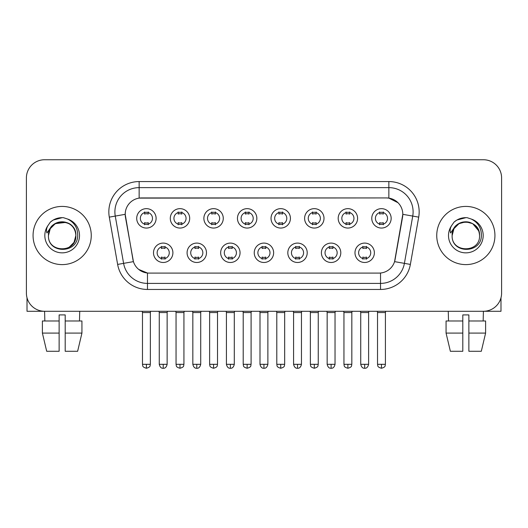 <?xml version="1.0" encoding="UTF-8"?>
<svg xmlns="http://www.w3.org/2000/svg" width="528" height="528" viewBox="0 0 528 528"><rect width="100%" height="100%" fill="white"/><g stroke="black" fill="none" stroke-linecap="round" stroke-linejoin="round"><path stroke-width="0.79" d="M206.481 252.787A9.695 9.695 0 0 1 196.779 262.482A9.695 9.695 0 0 1 187.084 252.787A9.695 9.695 0 0 1 196.779 243.091A9.695 9.695 0 0 1 206.481 252.787M190.72 252.787A6.059 6.059 0 0 0 196.779 258.845A6.059 6.059 0 0 0 202.844 252.787A6.059 6.059 0 0 0 196.779 246.728A6.059 6.059 0 0 0 190.72 252.787M240.055 252.787A9.695 9.695 0 0 1 230.36 262.482A9.695 9.695 0 0 1 220.664 252.787A9.695 9.695 0 0 1 230.36 243.091A9.695 9.695 0 0 1 240.055 252.787M224.301 252.787A6.059 6.059 0 0 0 230.36 258.845A6.059 6.059 0 0 0 236.419 252.787A6.059 6.059 0 0 0 230.36 246.728A6.059 6.059 0 0 0 224.301 252.787M273.636 252.787A9.695 9.695 0 0 1 263.941 262.482A9.695 9.695 0 0 1 254.239 252.787A9.695 9.695 0 0 1 263.941 243.091A9.695 9.695 0 0 1 273.636 252.787M257.875 252.787A6.059 6.059 0 0 0 263.941 258.845A6.059 6.059 0 0 0 269.999 252.787A6.059 6.059 0 0 0 263.941 246.728A6.059 6.059 0 0 0 257.875 252.787M307.217 252.787A9.695 9.695 0 0 1 297.521 262.482A9.695 9.695 0 0 1 287.819 252.787A9.695 9.695 0 0 1 297.521 243.091A9.695 9.695 0 0 1 307.217 252.787M291.456 252.787A6.059 6.059 0 0 0 297.521 258.845A6.059 6.059 0 0 0 303.58 252.787A6.059 6.059 0 0 0 297.521 246.728A6.059 6.059 0 0 0 291.456 252.787M340.798 252.787A9.695 9.695 0 0 1 331.096 262.482A9.695 9.695 0 0 1 321.4 252.787A9.695 9.695 0 0 1 331.096 243.091A9.695 9.695 0 0 1 340.798 252.787M325.037 252.787A6.059 6.059 0 0 0 331.096 258.845A6.059 6.059 0 0 0 337.161 252.787A6.059 6.059 0 0 0 331.096 246.728A6.059 6.059 0 0 0 325.037 252.787M374.372 252.787A9.695 9.695 0 0 1 364.676 262.482A9.695 9.695 0 0 1 354.981 252.787A9.695 9.695 0 0 1 364.676 243.091A9.695 9.695 0 0 1 374.372 252.787M358.618 252.787A6.059 6.059 0 0 0 364.676 258.845A6.059 6.059 0 0 0 370.735 252.787A6.059 6.059 0 0 0 364.676 246.728A6.059 6.059 0 0 0 358.618 252.787M172.9 252.787A9.695 9.695 0 0 1 163.205 262.482A9.695 9.695 0 0 1 153.503 252.787A9.695 9.695 0 0 1 163.205 243.091A9.695 9.695 0 0 1 172.9 252.787M157.139 252.787A6.059 6.059 0 0 0 163.205 258.845A6.059 6.059 0 0 0 169.264 252.787A6.059 6.059 0 0 0 163.205 246.728A6.059 6.059 0 0 0 157.139 252.787M189.691 218.361A9.695 9.695 0 0 1 179.989 228.056A9.695 9.695 0 0 1 170.293 218.361A9.695 9.695 0 0 1 179.989 208.659A9.695 9.695 0 0 1 189.691 218.361M173.93 218.361A6.059 6.059 0 0 0 179.989 224.42A6.059 6.059 0 0 0 186.054 218.361A6.059 6.059 0 0 0 179.989 212.296A6.059 6.059 0 0 0 173.93 218.361M223.271 218.361A9.695 9.695 0 0 1 213.569 228.056A9.695 9.695 0 0 1 203.874 218.361A9.695 9.695 0 0 1 213.569 208.659A9.695 9.695 0 0 1 223.271 218.361M207.511 218.361A6.059 6.059 0 0 0 213.569 224.42A6.059 6.059 0 0 0 219.635 218.361A6.059 6.059 0 0 0 213.569 212.296A6.059 6.059 0 0 0 207.511 218.361M256.846 218.361A9.695 9.695 0 0 1 247.15 228.056A9.695 9.695 0 0 1 237.455 218.361A9.695 9.695 0 0 1 247.15 208.659A9.695 9.695 0 0 1 256.846 218.361M241.091 218.361A6.059 6.059 0 0 0 247.15 224.42A6.059 6.059 0 0 0 253.209 218.361A6.059 6.059 0 0 0 247.15 212.296A6.059 6.059 0 0 0 241.091 218.361M290.426 218.361A9.695 9.695 0 0 1 280.731 228.056A9.695 9.695 0 0 1 271.029 218.361A9.695 9.695 0 0 1 280.731 208.659A9.695 9.695 0 0 1 290.426 218.361M274.666 218.361A6.059 6.059 0 0 0 280.731 224.42A6.059 6.059 0 0 0 286.79 218.361A6.059 6.059 0 0 0 280.731 212.296A6.059 6.059 0 0 0 274.666 218.361M324.007 218.361A9.695 9.695 0 0 1 314.305 228.056A9.695 9.695 0 0 1 304.61 218.361A9.695 9.695 0 0 1 314.305 208.659A9.695 9.695 0 0 1 324.007 218.361M308.246 218.361A6.059 6.059 0 0 0 314.305 224.42A6.059 6.059 0 0 0 320.371 218.361A6.059 6.059 0 0 0 314.305 212.296A6.059 6.059 0 0 0 308.246 218.361M357.588 218.361A9.695 9.695 0 0 1 347.886 228.056A9.695 9.695 0 0 1 338.191 218.361A9.695 9.695 0 0 1 347.886 208.659A9.695 9.695 0 0 1 357.588 218.361M341.827 218.361A6.059 6.059 0 0 0 347.886 224.42A6.059 6.059 0 0 0 353.951 218.361A6.059 6.059 0 0 0 347.886 212.296A6.059 6.059 0 0 0 341.827 218.361M391.162 218.361A9.695 9.695 0 0 1 381.467 228.056A9.695 9.695 0 0 1 371.771 218.361A9.695 9.695 0 0 1 381.467 208.659A9.695 9.695 0 0 1 391.162 218.361M375.408 218.361A6.059 6.059 0 0 0 381.467 224.42A6.059 6.059 0 0 0 387.526 218.361A6.059 6.059 0 0 0 381.467 212.296A6.059 6.059 0 0 0 375.408 218.361M156.11 218.361A9.695 9.695 0 0 1 146.414 228.056A9.695 9.695 0 0 1 136.712 218.361A9.695 9.695 0 0 1 146.414 208.659A9.695 9.695 0 0 1 156.11 218.361M140.349 218.361A6.059 6.059 0 0 0 146.414 224.42A6.059 6.059 0 0 0 152.473 218.361A6.059 6.059 0 0 0 146.414 212.296A6.059 6.059 0 0 0 140.349 218.361M117.632 264.416L109.296 217.133A30.307 30.307 0 0 1 139.141 181.566L388.859 181.566A30.307 30.307 0 0 1 418.704 217.133L410.368 264.416A30.307 30.307 0 0 1 380.523 289.456L147.477 289.456A30.307 30.307 0 0 1 117.632 264.416L133.432 261.631L125.446 217.14A16.368 16.368 0 0 1 141.563 197.934L386.437 197.934A16.368 16.368 0 0 1 402.554 217.14L395.069 259.571A16.368 16.368 0 0 1 378.952 273.095L149.048 273.095A16.368 16.368 0 0 1 132.931 259.571L125.195 214.328L115.262 216.084A24.242 24.242 0 0 1 139.141 187.631L388.859 187.631A24.242 24.242 0 0 1 412.738 216.084L404.402 263.36A24.242 24.242 0 0 1 380.523 283.397L147.477 283.397A24.242 24.242 0 0 1 123.598 263.36L115.262 216.084A24.242 24.242 0 0 1 114.893 211.873M33.066 235.514A29.093 29.093 0 0 0 62.159 264.607A29.093 29.093 0 0 0 91.258 235.514A29.093 29.093 0 0 0 62.159 206.422A29.093 29.093 0 0 0 33.066 235.514A29.093 29.093 0 0 0 62.159 264.607A29.093 29.093 0 0 0 91.258 235.514A29.093 29.093 0 0 0 62.159 206.422A29.093 29.093 0 0 0 33.066 235.514M436.742 235.514A29.093 29.093 0 0 0 465.841 264.607A29.093 29.093 0 0 0 494.934 235.514A29.093 29.093 0 0 0 465.841 206.422A29.093 29.093 0 0 0 436.742 235.514A29.093 29.093 0 0 0 465.841 264.607A29.093 29.093 0 0 0 494.934 235.514A29.093 29.093 0 0 0 465.841 206.422A29.093 29.093 0 0 0 436.742 235.514M139.141 181.566L139.141 198.112L386.437 197.934L388.859 198.112L398.006 202.726M125.195 214.295L125.38 211.873M378.952 273.095L149.048 273.095M147.477 289.456L147.477 273.016L138.739 269.438M418.704 217.133L402.805 214.328L394.568 261.631L410.368 264.416M395.069 259.571L394.97 260.086M133.03 260.086L132.931 259.571M501.6 177.929A18.183 18.183 0 0 0 483.417 159.746L44.583 159.746A18.183 18.183 0 0 0 26.4 177.929L26.4 293.093A18.183 18.183 0 0 0 44.583 311.276L483.417 311.276A18.183 18.183 0 0 0 501.6 293.093L501.6 177.929L501.6 293.093M26.4 177.929L26.4 293.093M483.417 159.746L44.583 159.746M44.847 320.978L44.583 311.276L483.417 311.276L483.153 320.978M144.593 224.776L144.593 222.638A4.653 4.653 0 0 0 148.229 222.638L148.229 224.776M146.414 364.313L142.474 364.313C143.029 365.534 141.629 366.92 146.414 368.254L146.414 364.313L150.355 364.313L150.355 312.55L142.474 312.55L142.157 311.276M150.355 312.55L150.671 311.276M148.229 211.946L148.229 214.078A4.653 4.653 0 0 0 144.593 214.078L144.593 211.946M161.383 259.202L161.383 257.063A4.653 4.653 0 0 0 165.02 257.063L165.02 259.202M163.205 364.313L159.265 364.313C159.951 367.125 161.264 368.438 163.205 368.254L163.205 364.313L167.138 364.313L167.138 312.55L159.265 312.55L158.941 311.276M167.138 312.55L167.462 311.276M165.02 246.371L165.02 248.51A4.653 4.653 0 0 0 161.383 248.51L161.383 246.371M178.174 224.776L178.174 222.638A4.653 4.653 0 0 0 181.81 222.638L181.81 224.776M179.989 364.313L176.048 364.313C176.609 365.534 175.21 366.92 179.989 368.254L179.989 364.313L183.929 364.313L183.929 312.55L176.048 312.55L175.732 311.276M183.929 312.55L184.252 311.276M181.81 211.946L181.81 214.078A4.653 4.653 0 0 0 178.174 214.078L178.174 211.946M211.754 224.776L211.754 222.638A4.653 4.653 0 0 0 215.391 222.638L215.391 224.776M213.569 364.313L209.629 364.313C210.19 365.534 208.791 366.92 213.569 368.254L213.569 364.313L217.51 364.313L217.51 312.55L209.629 312.55L209.312 311.276M217.51 312.55L217.826 311.276M215.391 211.946L215.391 214.078A4.653 4.653 0 0 0 211.754 214.078L211.754 211.946M245.329 224.776L245.329 222.638A4.653 4.653 0 0 0 248.965 222.638L248.965 224.776M247.15 364.313L243.21 364.313C243.764 365.534 242.365 366.92 247.15 368.254L247.15 364.313L251.09 364.313L251.09 312.55L243.21 312.55L242.893 311.276M251.09 312.55L251.407 311.276M248.965 211.946L248.965 214.078A4.653 4.653 0 0 0 245.329 214.078L245.329 211.946M278.909 224.776L278.909 222.638A4.653 4.653 0 0 0 282.546 222.638L282.546 224.776M280.731 364.313L276.791 364.313C277.345 365.534 275.946 366.92 280.731 368.254L280.731 364.313L284.671 364.313L284.671 312.55L276.791 312.55L276.474 311.276M284.671 312.55L284.988 311.276M282.546 211.946L282.546 214.078A4.653 4.653 0 0 0 278.909 214.078L278.909 211.946M194.964 259.202L194.964 257.063A4.653 4.653 0 0 0 198.601 257.063L198.601 259.202M196.779 364.313L192.839 364.313C193.532 367.125 194.845 368.438 196.779 368.254L196.779 364.313L200.719 364.313L200.719 312.55L192.839 312.55L192.522 311.276M200.719 312.55L201.036 311.276M198.601 246.371L198.601 248.51A4.653 4.653 0 0 0 194.964 248.51L194.964 246.371M228.545 259.202L228.545 257.063A4.653 4.653 0 0 0 232.181 257.063L232.181 259.202M230.36 364.313L226.42 364.313C227.106 367.125 228.419 368.438 230.36 368.254L230.36 364.313L234.3 364.313L234.3 312.55L226.42 312.55L226.103 311.276M234.3 312.55L234.617 311.276M232.181 246.371L232.181 248.51A4.653 4.653 0 0 0 228.545 248.51L228.545 246.371M262.119 259.202L262.119 257.063A4.653 4.653 0 0 0 265.756 257.063L265.756 259.202M263.941 364.313L260 364.313C260.687 367.125 262 368.438 263.941 368.254L263.941 364.313L267.881 364.313L267.881 312.55L260 312.55L259.684 311.276M267.881 312.55L268.198 311.276M265.756 246.371L265.756 248.51A4.653 4.653 0 0 0 262.119 248.51L262.119 246.371M49.091 231.396L48.444 235.514C47.692 254.126 77.794 253.783 77.695 235.514C77.748 227.951 74.375 222.46 67.577 219.041L63.479 217.694C58.535 217.404 54.179 218.856 50.411 222.05L47.942 225.595C46.438 228.136 46.108 230.597 46.952 232.987L51.368 226.446C55.48 222.334 60.37 220.975 66.046 222.374A13.702 13.702 0 0 0 49.091 231.396M66.046 222.374C72.164 224.552 75.438 228.928 75.86 235.514C76.705 253.189 47.619 253.189 48.457 235.514C47.619 217.833 76.705 217.833 75.86 235.514L74.026 242.365L69.01 247.381M75.075 230.921C70.805 216.546 47.632 220.744 48.457 235.514L50.292 228.664L55.308 223.648L66.053 222.374M50.45 222.017L53.229 220.037L62.304 217.642L53.229 220.037L50.45 222.017L53.229 220.037L62.304 217.642L53.229 220.037L50.45 222.017M452.773 231.396L452.12 235.514C451.367 254.126 481.47 253.783 481.371 235.514C481.43 227.951 478.058 222.46 471.253 219.041L467.155 217.694C462.218 217.404 457.862 218.856 454.093 222.05L451.618 225.595C450.113 228.136 449.783 230.597 450.628 232.987L455.044 226.446C459.155 222.334 464.046 220.975 469.722 222.374A13.702 13.702 0 0 0 452.773 231.396L452.14 235.514C451.295 217.833 480.381 217.833 479.543 235.514C480.381 253.189 451.295 253.189 452.14 235.514L453.974 228.664L458.99 223.648L465.841 221.813L472.692 223.648M478.751 230.921L472.692 223.648L469.722 222.374C475.84 224.552 479.114 228.928 479.543 235.514M454.126 222.017L456.905 220.037L465.98 217.642L456.905 220.037L454.126 222.017L456.905 220.037L465.98 217.642L456.905 220.037L454.126 222.017M27.007 297.752L27.007 311.276L97.317 311.276M500.993 297.752L500.993 311.276L430.683 311.276M42.392 320.978L42.392 333.095L46.695 351.278L42.392 333.095L42.392 320.978L59.129 320.978L59.129 314.912L65.195 314.912L65.195 320.978L81.932 320.978L81.932 333.095L77.629 351.278L81.932 333.095L65.195 333.095L65.195 320.978M79.741 311.276L79.477 320.978M59.129 320.978L59.129 351.278L46.695 351.278M42.392 333.095L59.129 333.095M77.629 351.278L65.195 351.278L65.195 333.095M462.805 320.978L462.805 333.095L446.068 333.095L450.371 351.278L446.068 333.095L446.068 320.978L462.805 320.978L462.805 314.912L468.871 314.912L468.871 320.978L485.608 320.978L485.608 333.095L481.305 351.278L485.608 333.095L468.871 333.095L468.871 320.978L468.871 351.278L481.305 351.278M462.805 333.095L462.805 351.278L450.371 351.278M448.259 311.276L448.523 320.978M312.49 224.776L312.49 222.638A4.653 4.653 0 0 0 316.127 222.638L316.127 224.776M314.305 364.313L310.372 364.313C310.926 365.534 309.527 366.92 314.305 368.254L314.305 364.313L318.245 364.313L318.245 312.55L310.372 312.55L310.048 311.276M318.245 312.55L318.569 311.276M316.127 211.946L316.127 214.078A4.653 4.653 0 0 0 312.49 214.078L312.49 211.946M346.071 224.776L346.071 222.638A4.653 4.653 0 0 0 349.708 222.638L349.708 224.776M347.886 364.313L343.946 364.313C344.507 365.534 343.108 366.92 347.886 368.254L347.886 364.313L351.826 364.313L351.826 312.55L343.946 312.55L343.629 311.276M351.826 312.55L352.143 311.276M349.708 211.946L349.708 214.078A4.653 4.653 0 0 0 346.071 214.078L346.071 211.946M379.645 224.776L379.645 222.638A4.653 4.653 0 0 0 383.282 222.638L383.282 224.776M381.467 364.313L377.527 364.313C378.081 365.534 376.682 366.92 381.467 368.254L381.467 364.313L385.407 364.313L385.407 312.55L377.527 312.55L377.21 311.276M385.407 312.55L385.724 311.276M383.282 211.946L383.282 214.078A4.653 4.653 0 0 0 379.645 214.078L379.645 211.946M295.7 259.202L295.7 257.063A4.653 4.653 0 0 0 299.336 257.063L299.336 259.202M297.521 364.313L293.581 364.313C294.268 367.125 295.581 368.438 297.521 368.254L297.521 364.313L301.462 364.313L301.462 312.55L293.581 312.55L293.258 311.276M301.462 312.55L301.778 311.276M299.336 246.371L299.336 248.51A4.653 4.653 0 0 0 295.7 248.51L295.7 246.371M329.281 259.202L329.281 257.063A4.653 4.653 0 0 0 332.917 257.063L332.917 259.202M331.096 364.313L327.155 364.313C327.848 367.125 329.162 368.438 331.096 368.254L331.096 364.313L335.036 364.313L335.036 312.55L327.155 312.55L326.839 311.276M335.036 312.55L335.353 311.276M332.917 246.371L332.917 248.51A4.653 4.653 0 0 0 329.281 248.51L329.281 246.371M362.861 259.202L362.861 257.063A4.653 4.653 0 0 0 366.498 257.063L366.498 259.202M364.676 364.313L360.736 364.313C361.423 367.125 362.736 368.438 364.676 368.254L364.676 364.313L368.617 364.313L368.617 312.55L360.736 312.55L360.419 311.276M368.617 312.55L368.933 311.276M366.498 246.371L366.498 248.51A4.653 4.653 0 0 0 362.861 248.51L362.861 246.371M388.859 181.566L388.859 198.112M380.523 273.016L380.523 289.456M109.296 217.133L115.262 216.084M47.942 225.595A17.338 17.338 0 0 0 62.159 252.853A17.338 17.338 0 0 0 67.577 219.041M451.618 225.595A17.338 17.338 0 0 0 465.841 252.853A17.338 17.338 0 0 0 471.253 219.041M142.474 364.313L142.474 312.55M150.355 364.313C149.794 365.534 151.193 366.92 146.414 368.254M159.265 364.313L159.265 312.55M167.138 364.313C166.452 367.125 165.139 368.438 163.205 368.254M176.048 364.313L176.048 312.55M183.929 364.313C183.374 365.534 184.774 366.92 179.989 368.254M209.629 364.313L209.629 312.55M217.51 364.313C216.955 365.534 218.354 366.92 213.569 368.254M243.21 364.313L243.21 312.55M251.09 364.313C250.536 365.534 251.929 366.92 247.15 368.254M276.791 364.313L276.791 312.55M284.671 364.313C284.11 365.534 285.509 366.92 280.731 368.254M192.839 364.313L192.839 312.55M200.719 364.313C200.033 367.125 198.719 368.438 196.779 368.254M226.42 364.313L226.42 312.55M234.3 364.313C233.614 367.125 232.3 368.438 230.36 368.254M260 364.313L260 312.55M267.881 364.313C267.194 367.125 265.881 368.438 263.941 368.254M310.372 364.313L310.372 312.55M318.245 364.313C317.691 365.534 319.09 366.92 314.305 368.254M343.946 364.313L343.946 312.55M351.826 364.313C351.272 365.534 352.671 366.92 347.886 368.254M377.527 364.313L377.527 312.55M385.407 364.313C384.853 365.534 386.245 366.92 381.467 368.254M293.581 364.313L293.581 312.55M301.462 364.313C300.769 367.125 299.455 368.438 297.521 368.254M327.155 364.313L327.155 312.55M335.036 364.313C334.349 367.125 333.036 368.438 331.096 368.254M360.736 364.313L360.736 312.55M368.617 364.313C367.93 367.125 366.617 368.438 364.676 368.254"/></g></svg>
